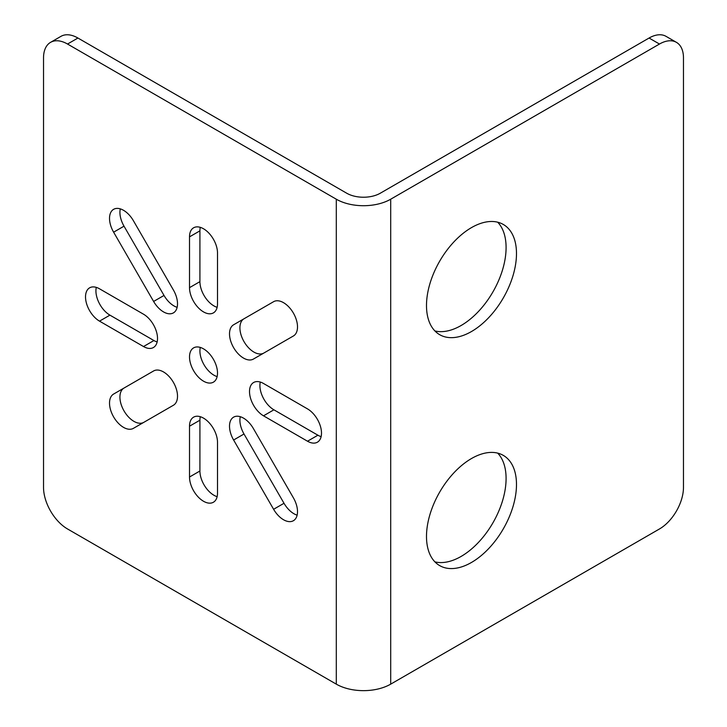 <?xml version="1.0" encoding="UTF-8"?>
<svg xmlns="http://www.w3.org/2000/svg" width="727" height="727" viewBox="0 0 727 727"><rect width="100%" height="100%" fill="white"/><g stroke="black" fill="none" stroke-linecap="round" stroke-linejoin="round"><path stroke-width="1.09" d="M67.529 44.038A33.942 19.593 -120 0 0 50.554 42.357A33.942 19.593 -120 0 0 43.529 57.887L43.529 487.399A33.942 19.593 -120 0 0 67.529 528.965L336.301 684.143A38.467 22.21 180 0 0 390.699 684.143L659.471 528.965A33.942 19.593 120 0 0 683.471 487.399L683.471 57.887A33.942 19.593 120 0 0 676.446 42.357A33.942 19.593 120 0 0 659.471 44.038L390.699 199.207A38.467 22.21 180 0 1 336.301 199.207L67.529 44.038L77.925 38.031A33.942 19.593 60 0 0 60.959 36.35L50.554 42.357M263.51 415.817A19.802 11.432 -120 0 1 250.579 398.369A19.802 11.432 -120 0 1 253.614 382.511A19.802 11.432 -120 0 1 263.51 383.483L307.503 408.892A19.802 11.432 -120 0 1 320.434 426.331A19.802 11.432 -120 0 1 317.399 442.198A19.802 11.432 -120 0 1 307.503 441.216L263.51 415.817L273.906 409.81L317.908 435.209A19.802 11.432 -120 0 0 321.125 436.636M189.511 426.204A19.802 11.432 -120 0 1 193.618 417.144A19.802 11.432 -120 0 1 208.867 422.451A19.802 11.432 -120 0 1 217.509 442.37L217.509 493.179A19.802 11.432 -120 0 1 213.411 502.239A19.802 11.432 -120 0 1 198.153 496.932A19.802 11.432 -120 0 1 189.511 477.012L189.511 426.204L199.916 420.206L199.916 471.005A19.802 11.432 -120 0 0 217.137 496.677M99.526 321.143L143.519 346.543A19.802 11.432 -120 0 0 153.415 347.524A19.802 11.432 -120 0 0 156.45 331.657A19.802 11.432 -120 0 0 143.519 314.209L99.526 288.81A19.802 11.432 -120 0 0 89.621 287.828A19.802 11.432 -120 0 0 86.586 303.695A19.802 11.432 -120 0 0 99.526 321.143L109.922 315.136L153.915 340.536A19.802 11.432 -120 0 0 157.141 341.963M189.511 236.857L189.511 287.656A19.802 11.432 -120 0 0 198.153 307.576A19.802 11.432 -120 0 0 213.411 312.883A19.802 11.432 -120 0 0 217.509 303.822L217.509 253.014A19.802 11.432 -120 0 0 208.867 233.094A19.802 11.432 -120 0 0 193.618 227.787A19.802 11.432 -120 0 0 189.511 236.857L199.916 230.85A19.802 11.432 -120 0 1 200.288 227.342M244.008 318.771L273.606 301.687A19.802 11.432 -120 0 1 293.408 313.11A19.802 11.432 -120 0 1 293.408 335.974L253.405 359.065A19.802 11.432 -120 0 1 233.612 347.633A19.802 11.432 -120 0 1 233.612 324.778L244.008 318.771A19.802 11.432 -120 0 0 243.99 341.599A19.802 11.432 -120 0 0 263.774 353.086M233.612 440.008A19.802 11.432 -120 0 1 233.612 417.144A19.802 11.432 -120 0 1 253.405 428.576L293.408 497.85A19.802 11.432 -120 0 1 293.408 520.714A19.802 11.432 -120 0 1 273.606 509.282L233.612 440.008L244.008 434.001L284.012 503.275A19.802 11.432 -120 0 0 297.134 515.152M173.417 405.248A19.802 11.432 -120 0 0 173.417 382.393A19.802 11.432 -120 0 0 153.615 370.961L113.621 394.052A19.802 11.432 -120 0 0 113.621 416.916A19.802 11.432 -120 0 0 133.423 428.339L173.417 405.248M113.621 232.177A19.802 11.432 -120 0 1 113.621 209.321A19.802 11.432 -120 0 1 133.423 220.744L173.417 290.018A19.802 11.432 -120 0 1 173.417 312.883A19.802 11.432 -120 0 1 153.615 301.451L113.621 232.177L124.017 226.17L164.02 295.453A19.802 11.432 -120 0 0 177.143 307.321M203.515 348.851A19.802 11.432 -120 0 0 193.618 347.87A19.802 11.432 -120 0 0 190.583 363.736A19.802 11.432 -120 0 0 203.515 381.175A19.802 11.432 -120 0 0 213.411 382.157A19.802 11.432 -120 0 0 216.446 366.299A19.802 11.432 -120 0 0 203.515 348.851M200.288 347.424A19.802 11.432 -120 0 0 213.911 375.177A19.802 11.432 -120 0 0 217.137 376.604M676.446 42.357L666.041 36.35A33.942 19.593 -60 0 0 649.075 38.031L380.303 193.209A23.755 13.713 180 0 1 346.697 193.209L77.925 38.031M96.3 287.383A19.802 11.432 -120 0 0 109.922 315.136M200.288 416.698A19.802 11.432 -120 0 0 199.916 420.206M260.284 382.057A19.802 11.432 -120 0 0 273.906 409.81M120.3 208.867A19.802 11.432 -120 0 0 124.017 226.17M113.621 394.052L124.017 388.054A19.802 11.432 -120 0 0 123.999 410.873A19.802 11.432 -120 0 0 143.782 422.36M240.283 416.698A19.802 11.432 -120 0 0 244.008 434.001M189.511 287.656L199.916 281.649A19.802 11.432 -120 0 0 217.137 307.321M199.916 281.649L199.916 230.85M471.487 331.53A63.631 36.741 120 0 0 513.062 275.451A63.631 36.741 120 0 0 503.311 224.461A63.631 36.741 120 0 0 471.487 227.615A63.631 36.741 120 0 0 429.921 283.694A63.631 36.741 120 0 0 439.671 334.684A63.631 36.741 120 0 0 471.487 331.53M471.487 562.453A63.631 36.741 120 0 0 513.062 506.374A63.631 36.741 120 0 0 503.311 455.384A63.631 36.741 120 0 0 471.487 458.537A63.631 36.741 120 0 0 429.921 514.616A63.631 36.741 120 0 0 439.671 565.606A63.631 36.741 120 0 0 471.487 562.453M434.9 561.862A63.631 36.741 120 0 0 461.091 556.446A63.631 36.741 120 0 0 501.112 505.138A63.631 36.741 120 0 0 497.677 453.121M434.9 330.939A63.631 36.741 120 0 0 461.091 325.523A63.631 36.741 120 0 0 501.112 274.215A63.631 36.741 120 0 0 497.677 222.198M336.301 199.207L336.301 684.143M143.519 346.543L153.915 340.536M189.511 477.012L199.916 471.005M307.503 441.216L317.908 435.209M153.615 301.451L164.02 295.453M273.606 509.282L284.012 503.275M390.699 199.207L390.699 684.143M649.075 38.031L659.471 44.038"/></g></svg>
